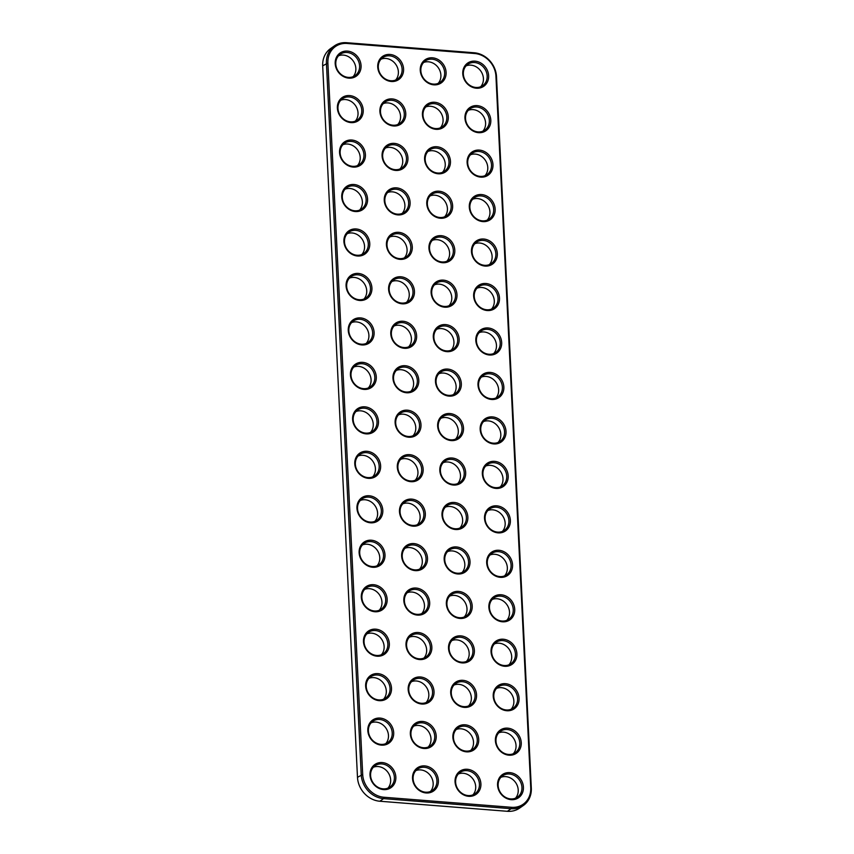 <?xml version="1.0" encoding="UTF-8"?>
<svg xmlns="http://www.w3.org/2000/svg" width="854" height="854" viewBox="0 0 854 854"><rect width="100%" height="100%" fill="white"/><g stroke="black" fill="none" stroke-linecap="round" stroke-linejoin="round"><path stroke-width="1.28" d="M496.516 76.668L531.316 788.135A23.218 20.282 -124.9 0 1 523.342 805.493A23.218 20.282 -124.9 0 1 511.14 808.685L383.574 798.629A23.218 20.282 -124.9 0 1 361.221 774.717L326.431 63.26A23.218 20.282 -124.9 0 1 334.394 45.902A23.218 20.282 -124.9 0 1 346.607 42.7L474.162 52.767A23.218 20.282 -124.9 0 1 496.516 76.668L495.939 76.284L530.74 787.74A22.097 19.311 -124.9 0 1 511.535 807.308L383.969 797.252A22.097 19.311 -124.9 0 1 362.694 774.493L327.893 63.025A22.097 19.311 -124.9 0 1 347.098 43.458L474.664 53.514A22.097 19.311 -124.9 0 1 495.939 76.284M523.342 805.493L519.606 808.097A23.218 20.282 -124.9 0 1 507.393 811.3L379.838 801.233A23.218 20.282 -124.9 0 1 357.484 777.332L322.684 65.865A23.218 20.282 -124.9 0 1 330.658 48.507L334.394 45.902M393.79 770.212A14.112 12.33 55.1 0 0 371.405 768.44A14.112 12.33 55.1 0 0 383.595 789.598A14.112 12.33 55.1 0 0 393.79 770.212M387.268 636.806A14.112 12.33 55.1 0 0 364.882 635.045A14.112 12.33 55.1 0 0 377.062 656.203A14.112 12.33 55.1 0 0 387.268 636.806M391.623 725.74A14.112 12.33 55.1 0 0 369.227 723.978A14.112 12.33 55.1 0 0 381.418 745.136A14.112 12.33 55.1 0 0 391.623 725.74M382.923 547.873A14.112 12.33 55.1 0 0 360.527 546.112A14.112 12.33 55.1 0 0 372.718 567.269A14.112 12.33 55.1 0 0 382.923 547.873M385.09 592.345A14.112 12.33 55.1 0 0 362.704 590.573A14.112 12.33 55.1 0 0 374.895 611.742A14.112 12.33 55.1 0 0 385.09 592.345M389.445 681.279A14.112 12.33 55.1 0 0 367.049 679.506A14.112 12.33 55.1 0 0 379.24 700.664A14.112 12.33 55.1 0 0 389.445 681.279M470.138 599.049A14.112 12.33 55.1 0 0 447.752 597.288A14.112 12.33 55.1 0 0 459.932 618.445A14.112 12.33 55.1 0 0 470.138 599.049M478.838 776.916A14.112 12.33 55.1 0 0 456.452 775.154A14.112 12.33 55.1 0 0 468.632 796.312A14.112 12.33 55.1 0 0 478.838 776.916M472.315 643.521A14.112 12.33 55.1 0 0 449.919 641.749A14.112 12.33 55.1 0 0 462.11 662.907A14.112 12.33 55.1 0 0 472.315 643.521M476.66 732.454A14.112 12.33 55.1 0 0 454.275 730.682A14.112 12.33 55.1 0 0 466.455 751.84A14.112 12.33 55.1 0 0 476.66 732.454M510.489 557.94A14.112 12.33 55.1 0 0 488.093 556.167A14.112 12.33 55.1 0 0 500.284 577.336A14.112 12.33 55.1 0 0 510.489 557.94M512.656 602.401A14.112 12.33 55.1 0 0 490.271 600.64A14.112 12.33 55.1 0 0 502.462 621.797A14.112 12.33 55.1 0 0 512.656 602.401M514.834 646.873A14.112 12.33 55.1 0 0 492.448 645.101A14.112 12.33 55.1 0 0 504.629 666.269A14.112 12.33 55.1 0 0 514.834 646.873M517.012 691.334A14.112 12.33 55.1 0 0 494.615 689.573A14.112 12.33 55.1 0 0 506.806 710.731A14.112 12.33 55.1 0 0 517.012 691.334M519.189 735.806A14.112 12.33 55.1 0 0 496.793 734.034A14.112 12.33 55.1 0 0 508.984 755.192A14.112 12.33 55.1 0 0 519.189 735.806M521.356 780.268A14.112 12.33 55.1 0 0 498.971 778.506A14.112 12.33 55.1 0 0 511.151 799.664A14.112 12.33 55.1 0 0 521.356 780.268M436.319 773.564A14.112 12.33 55.1 0 0 413.923 771.792A14.112 12.33 55.1 0 0 426.114 792.96A14.112 12.33 55.1 0 0 436.319 773.564M434.142 729.092A14.112 12.33 55.1 0 0 411.756 727.33A14.112 12.33 55.1 0 0 423.936 748.488A14.112 12.33 55.1 0 0 434.142 729.092M431.964 684.63A14.112 12.33 55.1 0 0 409.578 682.858A14.112 12.33 55.1 0 0 421.759 704.027A14.112 12.33 55.1 0 0 431.964 684.63M427.619 595.697A14.112 12.33 55.1 0 0 405.223 593.936A14.112 12.33 55.1 0 0 417.414 615.093A14.112 12.33 55.1 0 0 427.619 595.697M425.441 551.225A14.112 12.33 55.1 0 0 403.056 549.464A14.112 12.33 55.1 0 0 415.236 570.621A14.112 12.33 55.1 0 0 425.441 551.225M474.493 687.982A14.112 12.33 55.1 0 0 452.097 686.221A14.112 12.33 55.1 0 0 464.288 707.379A14.112 12.33 55.1 0 0 474.493 687.982M467.96 554.588A14.112 12.33 55.1 0 0 445.574 552.816A14.112 12.33 55.1 0 0 457.765 573.973A14.112 12.33 55.1 0 0 467.96 554.588M429.786 640.158A14.112 12.33 55.1 0 0 407.401 638.397A14.112 12.33 55.1 0 0 419.592 659.555A14.112 12.33 55.1 0 0 429.786 640.158M365.523 192.15A14.112 12.33 55.1 0 0 343.137 190.378A14.112 12.33 55.1 0 0 355.317 211.536A14.112 12.33 55.1 0 0 365.523 192.15M380.745 503.412A14.112 12.33 55.1 0 0 358.36 501.64A14.112 12.33 55.1 0 0 370.54 522.808A14.112 12.33 55.1 0 0 380.745 503.412M367.7 236.611A14.112 12.33 55.1 0 0 345.304 234.85A14.112 12.33 55.1 0 0 357.495 256.008A14.112 12.33 55.1 0 0 367.7 236.611M369.867 281.083A14.112 12.33 55.1 0 0 347.482 279.311A14.112 12.33 55.1 0 0 359.673 300.469A14.112 12.33 55.1 0 0 369.867 281.083M450.57 198.854A14.112 12.33 55.1 0 0 428.174 197.093A14.112 12.33 55.1 0 0 440.365 218.25A14.112 12.33 55.1 0 0 450.57 198.854M452.737 243.315A14.112 12.33 55.1 0 0 430.352 241.554A14.112 12.33 55.1 0 0 442.532 262.712A14.112 12.33 55.1 0 0 452.737 243.315M359 58.745A14.112 12.33 55.1 0 0 336.604 56.983A14.112 12.33 55.1 0 0 348.795 78.141A14.112 12.33 55.1 0 0 359 58.745M508.311 513.467A14.112 12.33 55.1 0 0 485.926 511.706A14.112 12.33 55.1 0 0 498.106 532.864A14.112 12.33 55.1 0 0 508.311 513.467M495.267 246.678A14.112 12.33 55.1 0 0 472.87 244.906A14.112 12.33 55.1 0 0 485.061 266.064A14.112 12.33 55.1 0 0 495.267 246.678M493.089 202.206A14.112 12.33 55.1 0 0 470.693 200.444A14.112 12.33 55.1 0 0 482.884 221.602A14.112 12.33 55.1 0 0 493.089 202.206M465.793 510.116A14.112 12.33 55.1 0 0 443.397 508.354A14.112 12.33 55.1 0 0 455.588 529.512A14.112 12.33 55.1 0 0 465.793 510.116M423.264 506.764A14.112 12.33 55.1 0 0 400.878 505.002A14.112 12.33 55.1 0 0 413.069 526.16A14.112 12.33 55.1 0 0 423.264 506.764M363.345 147.678A14.112 12.33 55.1 0 0 340.959 145.917A14.112 12.33 55.1 0 0 353.14 167.074A14.112 12.33 55.1 0 0 363.345 147.678M408.041 195.502A14.112 12.33 55.1 0 0 385.656 193.73A14.112 12.33 55.1 0 0 397.836 214.898A14.112 12.33 55.1 0 0 408.041 195.502M410.219 239.963A14.112 12.33 55.1 0 0 387.833 238.202A14.112 12.33 55.1 0 0 400.014 259.36A14.112 12.33 55.1 0 0 410.219 239.963M361.167 103.217A14.112 12.33 55.1 0 0 338.782 101.445A14.112 12.33 55.1 0 0 350.973 122.602A14.112 12.33 55.1 0 0 361.167 103.217M488.734 113.272A14.112 12.33 55.1 0 0 466.348 111.511A14.112 12.33 55.1 0 0 478.539 132.669A14.112 12.33 55.1 0 0 488.734 113.272M486.566 68.811A14.112 12.33 55.1 0 0 464.17 67.039A14.112 12.33 55.1 0 0 476.361 88.208A14.112 12.33 55.1 0 0 486.566 68.811M448.393 154.393A14.112 12.33 55.1 0 0 425.997 152.62A14.112 12.33 55.1 0 0 438.187 173.778A14.112 12.33 55.1 0 0 448.393 154.393M446.215 109.92A14.112 12.33 55.1 0 0 423.83 108.159A14.112 12.33 55.1 0 0 436.01 129.317A14.112 12.33 55.1 0 0 446.215 109.92M490.911 157.744A14.112 12.33 55.1 0 0 468.526 155.972A14.112 12.33 55.1 0 0 480.706 177.13A14.112 12.33 55.1 0 0 490.911 157.744M497.434 291.139A14.112 12.33 55.1 0 0 475.048 289.378A14.112 12.33 55.1 0 0 487.239 310.536A14.112 12.33 55.1 0 0 497.434 291.139M401.519 62.096A14.112 12.33 55.1 0 0 379.133 60.335A14.112 12.33 55.1 0 0 391.313 81.493A14.112 12.33 55.1 0 0 401.519 62.096M444.037 65.459A14.112 12.33 55.1 0 0 421.652 63.687A14.112 12.33 55.1 0 0 433.843 84.845A14.112 12.33 55.1 0 0 444.037 65.459M412.397 284.435A14.112 12.33 55.1 0 0 390 282.663A14.112 12.33 55.1 0 0 402.191 303.821A14.112 12.33 55.1 0 0 412.397 284.435M405.874 151.03A14.112 12.33 55.1 0 0 383.478 149.269A14.112 12.33 55.1 0 0 395.669 170.426A14.112 12.33 55.1 0 0 405.874 151.03M403.696 106.569A14.112 12.33 55.1 0 0 381.3 104.796A14.112 12.33 55.1 0 0 393.491 125.965A14.112 12.33 55.1 0 0 403.696 106.569M372.045 325.545A14.112 12.33 55.1 0 0 349.66 323.783A14.112 12.33 55.1 0 0 361.84 344.941A14.112 12.33 55.1 0 0 372.045 325.545M374.223 370.006A14.112 12.33 55.1 0 0 351.827 368.245A14.112 12.33 55.1 0 0 364.017 389.403A14.112 12.33 55.1 0 0 374.223 370.006M376.4 414.478A14.112 12.33 55.1 0 0 354.004 412.717A14.112 12.33 55.1 0 0 366.195 433.875A14.112 12.33 55.1 0 0 376.4 414.478M454.915 287.787A14.112 12.33 55.1 0 0 432.53 286.015A14.112 12.33 55.1 0 0 444.71 307.184A14.112 12.33 55.1 0 0 454.915 287.787M378.568 458.94A14.112 12.33 55.1 0 0 356.182 457.178A14.112 12.33 55.1 0 0 368.362 478.336A14.112 12.33 55.1 0 0 378.568 458.94M459.26 376.721A14.112 12.33 55.1 0 0 436.874 374.949A14.112 12.33 55.1 0 0 449.065 396.117A14.112 12.33 55.1 0 0 459.26 376.721M457.093 332.249A14.112 12.33 55.1 0 0 434.697 330.487A14.112 12.33 55.1 0 0 446.888 351.645A14.112 12.33 55.1 0 0 457.093 332.249M503.956 424.534A14.112 12.33 55.1 0 0 481.571 422.773A14.112 12.33 55.1 0 0 493.761 443.931A14.112 12.33 55.1 0 0 503.956 424.534M499.611 335.611A14.112 12.33 55.1 0 0 477.226 333.839A14.112 12.33 55.1 0 0 489.406 354.997A14.112 12.33 55.1 0 0 499.611 335.611M501.789 380.073A14.112 12.33 55.1 0 0 479.393 378.311A14.112 12.33 55.1 0 0 491.584 399.469A14.112 12.33 55.1 0 0 501.789 380.073M506.134 469.006A14.112 12.33 55.1 0 0 483.748 467.234A14.112 12.33 55.1 0 0 495.928 488.403A14.112 12.33 55.1 0 0 506.134 469.006M461.438 421.182A14.112 12.33 55.1 0 0 439.052 419.421A14.112 12.33 55.1 0 0 451.232 440.579A14.112 12.33 55.1 0 0 461.438 421.182M421.097 462.302A14.112 12.33 55.1 0 0 398.701 460.53A14.112 12.33 55.1 0 0 410.891 481.688A14.112 12.33 55.1 0 0 421.097 462.302M463.615 465.654A14.112 12.33 55.1 0 0 441.23 463.882A14.112 12.33 55.1 0 0 453.41 485.04A14.112 12.33 55.1 0 0 463.615 465.654M414.564 328.897A14.112 12.33 55.1 0 0 392.178 327.135A14.112 12.33 55.1 0 0 404.369 348.293A14.112 12.33 55.1 0 0 414.564 328.897M418.919 417.83A14.112 12.33 55.1 0 0 396.523 416.069A14.112 12.33 55.1 0 0 408.714 437.227A14.112 12.33 55.1 0 0 418.919 417.83M416.741 373.369A14.112 12.33 55.1 0 0 394.356 371.597A14.112 12.33 55.1 0 0 406.536 392.755A14.112 12.33 55.1 0 0 416.741 373.369M392.488 770.981A13.002 11.358 55.1 0 0 375.045 765.739A13.002 11.358 55.1 0 0 373.177 782.894A13.002 11.358 55.1 0 0 389.926 787.057A13.002 11.358 55.1 0 0 392.488 770.981M385.965 637.586A13.002 11.358 55.1 0 0 368.522 632.334A13.002 11.358 55.1 0 0 366.644 649.499A13.002 11.358 55.1 0 0 383.403 653.652A13.002 11.358 55.1 0 0 385.965 637.586M390.321 726.519A13.002 11.358 55.1 0 0 372.867 721.267A13.002 11.358 55.1 0 0 370.999 738.432A13.002 11.358 55.1 0 0 387.748 742.585A13.002 11.358 55.1 0 0 390.321 726.519M381.621 548.652A13.002 11.358 55.1 0 0 364.167 543.4A13.002 11.358 55.1 0 0 362.299 560.566A13.002 11.358 55.1 0 0 379.059 564.718A13.002 11.358 55.1 0 0 381.621 548.652M383.788 593.114A13.002 11.358 55.1 0 0 366.345 587.872A13.002 11.358 55.1 0 0 364.477 605.027A13.002 11.358 55.1 0 0 381.226 609.19A13.002 11.358 55.1 0 0 383.788 593.114M388.143 682.047A13.002 11.358 55.1 0 0 370.689 676.806A13.002 11.358 55.1 0 0 368.821 693.96A13.002 11.358 55.1 0 0 385.581 698.124A13.002 11.358 55.1 0 0 388.143 682.047M468.835 599.828A13.002 11.358 55.1 0 0 451.392 594.576A13.002 11.358 55.1 0 0 449.514 611.742A13.002 11.358 55.1 0 0 466.273 615.894A13.002 11.358 55.1 0 0 468.835 599.828M477.535 777.695A13.002 11.358 55.1 0 0 460.082 772.443A13.002 11.358 55.1 0 0 458.214 789.608A13.002 11.358 55.1 0 0 474.973 793.761A13.002 11.358 55.1 0 0 477.535 777.695M471.013 644.29A13.002 11.358 55.1 0 0 453.559 639.048A13.002 11.358 55.1 0 0 451.691 656.203A13.002 11.358 55.1 0 0 468.451 660.366A13.002 11.358 55.1 0 0 471.013 644.29M475.358 733.223A13.002 11.358 55.1 0 0 457.915 727.982A13.002 11.358 55.1 0 0 456.036 745.136A13.002 11.358 55.1 0 0 472.796 749.3A13.002 11.358 55.1 0 0 475.358 733.223M509.187 558.708A13.002 11.358 55.1 0 0 491.733 553.467A13.002 11.358 55.1 0 0 489.865 570.632A13.002 11.358 55.1 0 0 506.614 574.785A13.002 11.358 55.1 0 0 509.187 558.708M511.354 603.18A13.002 11.358 55.1 0 0 493.911 597.928A13.002 11.358 55.1 0 0 492.043 615.093A13.002 11.358 55.1 0 0 508.792 619.246A13.002 11.358 55.1 0 0 511.354 603.18M513.532 647.642A13.002 11.358 55.1 0 0 496.089 642.4A13.002 11.358 55.1 0 0 494.21 659.555A13.002 11.358 55.1 0 0 510.97 663.718A13.002 11.358 55.1 0 0 513.532 647.642M515.709 692.114A13.002 11.358 55.1 0 0 498.256 686.862A13.002 11.358 55.1 0 0 496.387 704.027A13.002 11.358 55.1 0 0 513.147 708.179A13.002 11.358 55.1 0 0 515.709 692.114M517.887 736.575A13.002 11.358 55.1 0 0 500.433 731.334A13.002 11.358 55.1 0 0 498.565 748.488A13.002 11.358 55.1 0 0 515.314 752.652A13.002 11.358 55.1 0 0 517.887 736.575M520.054 781.047A13.002 11.358 55.1 0 0 502.611 775.795A13.002 11.358 55.1 0 0 500.732 792.96A13.002 11.358 55.1 0 0 517.492 797.113A13.002 11.358 55.1 0 0 520.054 781.047M435.017 774.332A13.002 11.358 55.1 0 0 417.563 769.091A13.002 11.358 55.1 0 0 415.695 786.246A13.002 11.358 55.1 0 0 432.444 790.409A13.002 11.358 55.1 0 0 435.017 774.332M432.839 729.871A13.002 11.358 55.1 0 0 415.386 724.619A13.002 11.358 55.1 0 0 413.517 741.784A13.002 11.358 55.1 0 0 430.277 745.937A13.002 11.358 55.1 0 0 432.839 729.871M430.662 685.399A13.002 11.358 55.1 0 0 413.219 680.158A13.002 11.358 55.1 0 0 411.34 697.323A13.002 11.358 55.1 0 0 428.1 701.476A13.002 11.358 55.1 0 0 430.662 685.399M426.317 596.466A13.002 11.358 55.1 0 0 408.863 591.224A13.002 11.358 55.1 0 0 406.995 608.39A13.002 11.358 55.1 0 0 423.755 612.542A13.002 11.358 55.1 0 0 426.317 596.466M424.139 552.004A13.002 11.358 55.1 0 0 406.696 546.763A13.002 11.358 55.1 0 0 404.817 563.918A13.002 11.358 55.1 0 0 421.577 568.07A13.002 11.358 55.1 0 0 424.139 552.004M473.191 688.762A13.002 11.358 55.1 0 0 455.737 683.51A13.002 11.358 55.1 0 0 453.869 700.675A13.002 11.358 55.1 0 0 470.618 704.828A13.002 11.358 55.1 0 0 473.191 688.762M466.658 555.356A13.002 11.358 55.1 0 0 449.215 550.115A13.002 11.358 55.1 0 0 447.347 567.269A13.002 11.358 55.1 0 0 464.096 571.433A13.002 11.358 55.1 0 0 466.658 555.356M428.494 640.938A13.002 11.358 55.1 0 0 411.041 635.686A13.002 11.358 55.1 0 0 409.173 652.851A13.002 11.358 55.1 0 0 425.922 657.004A13.002 11.358 55.1 0 0 428.494 640.938M364.22 192.919A13.002 11.358 55.1 0 0 346.767 187.677A13.002 11.358 55.1 0 0 344.899 204.832A13.002 11.358 55.1 0 0 361.658 208.995A13.002 11.358 55.1 0 0 364.22 192.919M379.443 504.18A13.002 11.358 55.1 0 0 361.989 498.939A13.002 11.358 55.1 0 0 360.121 516.104A13.002 11.358 55.1 0 0 376.881 520.257A13.002 11.358 55.1 0 0 379.443 504.18M366.398 237.391A13.002 11.358 55.1 0 0 348.944 232.139A13.002 11.358 55.1 0 0 347.076 249.304A13.002 11.358 55.1 0 0 363.825 253.457A13.002 11.358 55.1 0 0 366.398 237.391M368.565 281.852A13.002 11.358 55.1 0 0 351.122 276.611A13.002 11.358 55.1 0 0 349.254 293.765A13.002 11.358 55.1 0 0 366.003 297.929A13.002 11.358 55.1 0 0 368.565 281.852M449.268 199.622A13.002 11.358 55.1 0 0 431.814 194.381A13.002 11.358 55.1 0 0 429.946 211.546A13.002 11.358 55.1 0 0 446.695 215.699A13.002 11.358 55.1 0 0 449.268 199.622M451.435 244.095A13.002 11.358 55.1 0 0 433.992 238.842A13.002 11.358 55.1 0 0 432.113 256.008A13.002 11.358 55.1 0 0 448.873 260.16A13.002 11.358 55.1 0 0 451.435 244.095M357.698 59.524A13.002 11.358 55.1 0 0 340.244 54.272A13.002 11.358 55.1 0 0 338.376 71.437A13.002 11.358 55.1 0 0 355.136 75.59A13.002 11.358 55.1 0 0 357.698 59.524M507.009 514.247A13.002 11.358 55.1 0 0 489.555 508.995A13.002 11.358 55.1 0 0 487.687 526.16A13.002 11.358 55.1 0 0 504.447 530.313A13.002 11.358 55.1 0 0 507.009 514.247M493.964 247.446A13.002 11.358 55.1 0 0 476.511 242.205A13.002 11.358 55.1 0 0 474.643 259.36A13.002 11.358 55.1 0 0 491.392 263.523A13.002 11.358 55.1 0 0 493.964 247.446M491.787 202.985A13.002 11.358 55.1 0 0 474.333 197.733A13.002 11.358 55.1 0 0 472.465 214.898A13.002 11.358 55.1 0 0 489.225 219.051A13.002 11.358 55.1 0 0 491.787 202.985M464.491 510.895A13.002 11.358 55.1 0 0 447.037 505.643A13.002 11.358 55.1 0 0 445.169 522.808A13.002 11.358 55.1 0 0 461.918 526.961A13.002 11.358 55.1 0 0 464.491 510.895M421.961 507.543A13.002 11.358 55.1 0 0 404.518 502.291A13.002 11.358 55.1 0 0 402.65 519.456A13.002 11.358 55.1 0 0 419.399 523.609A13.002 11.358 55.1 0 0 421.961 507.543M362.043 148.457A13.002 11.358 55.1 0 0 344.6 143.205A13.002 11.358 55.1 0 0 342.721 160.371A13.002 11.358 55.1 0 0 359.481 164.523A13.002 11.358 55.1 0 0 362.043 148.457M406.739 196.271A13.002 11.358 55.1 0 0 389.296 191.029A13.002 11.358 55.1 0 0 387.417 208.184A13.002 11.358 55.1 0 0 404.177 212.347A13.002 11.358 55.1 0 0 406.739 196.271M408.917 240.743A13.002 11.358 55.1 0 0 391.463 235.49A13.002 11.358 55.1 0 0 389.595 252.656A13.002 11.358 55.1 0 0 406.355 256.808A13.002 11.358 55.1 0 0 408.917 240.743M359.865 103.985A13.002 11.358 55.1 0 0 342.422 98.744A13.002 11.358 55.1 0 0 340.554 115.898A13.002 11.358 55.1 0 0 357.303 120.062A13.002 11.358 55.1 0 0 359.865 103.985M487.431 114.052A13.002 11.358 55.1 0 0 469.988 108.8A13.002 11.358 55.1 0 0 468.12 125.965A13.002 11.358 55.1 0 0 484.869 130.118A13.002 11.358 55.1 0 0 487.431 114.052M485.264 69.58A13.002 11.358 55.1 0 0 467.811 64.338A13.002 11.358 55.1 0 0 465.942 81.493A13.002 11.358 55.1 0 0 482.702 85.656A13.002 11.358 55.1 0 0 485.264 69.58M447.09 155.161A13.002 11.358 55.1 0 0 429.637 149.92A13.002 11.358 55.1 0 0 427.769 167.074A13.002 11.358 55.1 0 0 444.528 171.238A13.002 11.358 55.1 0 0 447.09 155.161M444.913 110.7A13.002 11.358 55.1 0 0 427.47 105.448A13.002 11.358 55.1 0 0 425.591 122.613A13.002 11.358 55.1 0 0 442.351 126.766A13.002 11.358 55.1 0 0 444.913 110.7M489.609 158.513A13.002 11.358 55.1 0 0 472.166 153.272A13.002 11.358 55.1 0 0 470.287 170.426A13.002 11.358 55.1 0 0 487.047 174.59A13.002 11.358 55.1 0 0 489.609 158.513M496.131 291.919A13.002 11.358 55.1 0 0 478.688 286.666A13.002 11.358 55.1 0 0 476.82 303.832A13.002 11.358 55.1 0 0 493.569 307.984A13.002 11.358 55.1 0 0 496.131 291.919M400.216 62.876A13.002 11.358 55.1 0 0 382.773 57.624A13.002 11.358 55.1 0 0 380.895 74.789A13.002 11.358 55.1 0 0 397.654 78.942A13.002 11.358 55.1 0 0 400.216 62.876M442.735 66.228A13.002 11.358 55.1 0 0 425.292 60.986A13.002 11.358 55.1 0 0 423.424 78.141A13.002 11.358 55.1 0 0 440.173 82.304A13.002 11.358 55.1 0 0 442.735 66.228M411.094 285.204A13.002 11.358 55.1 0 0 393.641 279.963A13.002 11.358 55.1 0 0 391.772 297.117A13.002 11.358 55.1 0 0 408.522 301.281A13.002 11.358 55.1 0 0 411.094 285.204M404.572 151.809A13.002 11.358 55.1 0 0 387.118 146.557A13.002 11.358 55.1 0 0 385.25 163.722A13.002 11.358 55.1 0 0 401.999 167.875A13.002 11.358 55.1 0 0 404.572 151.809M402.394 107.337A13.002 11.358 55.1 0 0 384.94 102.096A13.002 11.358 55.1 0 0 383.072 119.261A13.002 11.358 55.1 0 0 399.832 123.414A13.002 11.358 55.1 0 0 402.394 107.337M370.743 326.324A13.002 11.358 55.1 0 0 353.3 321.072A13.002 11.358 55.1 0 0 351.421 338.237A13.002 11.358 55.1 0 0 368.181 342.39A13.002 11.358 55.1 0 0 370.743 326.324M372.92 370.785A13.002 11.358 55.1 0 0 355.467 365.533A13.002 11.358 55.1 0 0 353.599 382.699A13.002 11.358 55.1 0 0 370.358 386.851A13.002 11.358 55.1 0 0 372.92 370.785M375.098 415.247A13.002 11.358 55.1 0 0 357.645 410.005A13.002 11.358 55.1 0 0 355.776 427.171A13.002 11.358 55.1 0 0 372.525 431.323A13.002 11.358 55.1 0 0 375.098 415.247M453.613 288.556A13.002 11.358 55.1 0 0 436.159 283.314A13.002 11.358 55.1 0 0 434.291 300.48A13.002 11.358 55.1 0 0 451.051 304.632A13.002 11.358 55.1 0 0 453.613 288.556M377.265 459.719A13.002 11.358 55.1 0 0 359.822 454.467A13.002 11.358 55.1 0 0 357.943 471.632A13.002 11.358 55.1 0 0 374.703 475.785A13.002 11.358 55.1 0 0 377.265 459.719M457.957 377.489A13.002 11.358 55.1 0 0 440.515 372.248A13.002 11.358 55.1 0 0 438.646 389.403A13.002 11.358 55.1 0 0 455.395 393.566A13.002 11.358 55.1 0 0 457.957 377.489M455.79 333.028A13.002 11.358 55.1 0 0 438.337 327.776A13.002 11.358 55.1 0 0 436.469 344.941A13.002 11.358 55.1 0 0 453.228 349.094A13.002 11.358 55.1 0 0 455.79 333.028M502.664 425.313A13.002 11.358 55.1 0 0 485.211 420.061A13.002 11.358 55.1 0 0 483.343 437.227A13.002 11.358 55.1 0 0 500.092 441.379A13.002 11.358 55.1 0 0 502.664 425.313M498.309 336.38A13.002 11.358 55.1 0 0 480.866 331.138A13.002 11.358 55.1 0 0 478.987 348.293A13.002 11.358 55.1 0 0 495.747 352.456A13.002 11.358 55.1 0 0 498.309 336.38M500.487 380.852A13.002 11.358 55.1 0 0 483.033 375.6A13.002 11.358 55.1 0 0 481.165 392.765A13.002 11.358 55.1 0 0 497.925 396.918A13.002 11.358 55.1 0 0 500.487 380.852M504.831 469.775A13.002 11.358 55.1 0 0 487.388 464.533A13.002 11.358 55.1 0 0 485.51 481.699A13.002 11.358 55.1 0 0 502.269 485.851A13.002 11.358 55.1 0 0 504.831 469.775M460.135 421.961A13.002 11.358 55.1 0 0 442.692 416.709A13.002 11.358 55.1 0 0 440.813 433.875A13.002 11.358 55.1 0 0 457.573 438.027A13.002 11.358 55.1 0 0 460.135 421.961M419.794 463.071A13.002 11.358 55.1 0 0 402.341 457.829A13.002 11.358 55.1 0 0 400.473 474.984A13.002 11.358 55.1 0 0 417.222 479.147A13.002 11.358 55.1 0 0 419.794 463.071M462.313 466.423A13.002 11.358 55.1 0 0 444.859 461.181A13.002 11.358 55.1 0 0 442.991 478.336A13.002 11.358 55.1 0 0 459.751 482.499A13.002 11.358 55.1 0 0 462.313 466.423M413.261 329.676A13.002 11.358 55.1 0 0 395.818 324.424A13.002 11.358 55.1 0 0 393.95 341.589A13.002 11.358 55.1 0 0 410.699 345.742A13.002 11.358 55.1 0 0 413.261 329.676M417.617 418.609A13.002 11.358 55.1 0 0 400.163 413.357A13.002 11.358 55.1 0 0 398.295 430.523A13.002 11.358 55.1 0 0 415.055 434.675A13.002 11.358 55.1 0 0 417.617 418.609M415.439 374.137A13.002 11.358 55.1 0 0 397.996 368.896A13.002 11.358 55.1 0 0 396.117 386.051A13.002 11.358 55.1 0 0 412.877 390.214A13.002 11.358 55.1 0 0 415.439 374.137M387.908 788.146A13.002 11.358 55.1 0 0 388.751 773.596A13.002 11.358 55.1 0 0 373.326 767.255M381.386 654.74A13.002 11.358 55.1 0 0 382.229 640.19A13.002 11.358 55.1 0 0 366.804 633.86M385.73 743.674A13.002 11.358 55.1 0 0 386.574 729.124A13.002 11.358 55.1 0 0 371.148 722.794M377.03 565.807A13.002 11.358 55.1 0 0 377.874 551.257A13.002 11.358 55.1 0 0 362.448 544.927M379.208 610.279A13.002 11.358 55.1 0 0 380.051 595.729A13.002 11.358 55.1 0 0 364.626 589.388M383.553 699.212A13.002 11.358 55.1 0 0 384.407 684.662A13.002 11.358 55.1 0 0 368.971 678.322M464.256 616.983A13.002 11.358 55.1 0 0 465.099 602.433A13.002 11.358 55.1 0 0 449.674 596.103M472.945 794.85A13.002 11.358 55.1 0 0 473.799 780.3A13.002 11.358 55.1 0 0 458.363 773.97M466.423 661.455A13.002 11.358 55.1 0 0 467.277 646.905A13.002 11.358 55.1 0 0 451.841 640.564M470.778 750.378A13.002 11.358 55.1 0 0 471.621 735.838A13.002 11.358 55.1 0 0 456.196 729.497M504.597 575.874A13.002 11.358 55.1 0 0 505.44 561.324A13.002 11.358 55.1 0 0 490.015 554.983M506.774 620.335A13.002 11.358 55.1 0 0 507.618 605.785A13.002 11.358 55.1 0 0 492.192 599.455M508.952 664.807A13.002 11.358 55.1 0 0 509.795 650.257A13.002 11.358 55.1 0 0 494.37 643.916M511.119 709.268A13.002 11.358 55.1 0 0 511.973 694.718A13.002 11.358 55.1 0 0 496.537 688.388M513.297 753.74A13.002 11.358 55.1 0 0 514.14 739.19A13.002 11.358 55.1 0 0 498.715 732.849M515.474 798.202A13.002 11.358 55.1 0 0 516.318 783.652A13.002 11.358 55.1 0 0 500.892 777.321M430.427 791.498A13.002 11.358 55.1 0 0 431.27 776.948A13.002 11.358 55.1 0 0 415.845 770.607M428.249 747.026A13.002 11.358 55.1 0 0 429.103 732.476A13.002 11.358 55.1 0 0 413.667 726.146M426.082 702.564A13.002 11.358 55.1 0 0 426.925 688.014A13.002 11.358 55.1 0 0 411.5 681.684M421.727 613.631A13.002 11.358 55.1 0 0 422.57 599.081A13.002 11.358 55.1 0 0 407.144 592.751M419.549 569.159A13.002 11.358 55.1 0 0 420.403 554.62A13.002 11.358 55.1 0 0 404.977 548.279M468.6 705.916A13.002 11.358 55.1 0 0 469.444 691.366A13.002 11.358 55.1 0 0 454.018 685.036M462.078 572.522A13.002 11.358 55.1 0 0 462.921 557.972A13.002 11.358 55.1 0 0 447.496 551.631M423.904 658.092A13.002 11.358 55.1 0 0 424.748 643.553A13.002 11.358 55.1 0 0 409.322 637.212M359.63 210.084A13.002 11.358 55.1 0 0 360.484 195.534A13.002 11.358 55.1 0 0 345.048 189.193M374.853 521.346A13.002 11.358 55.1 0 0 375.707 506.796A13.002 11.358 55.1 0 0 360.281 500.465M361.808 254.545A13.002 11.358 55.1 0 0 362.651 239.995A13.002 11.358 55.1 0 0 347.226 233.665M363.985 299.017A13.002 11.358 55.1 0 0 364.829 284.467A13.002 11.358 55.1 0 0 349.403 278.126M444.678 216.788A13.002 11.358 55.1 0 0 445.521 202.238A13.002 11.358 55.1 0 0 430.096 195.908M446.856 261.249A13.002 11.358 55.1 0 0 447.699 246.71A13.002 11.358 55.1 0 0 432.273 240.369M353.108 76.679A13.002 11.358 55.1 0 0 353.951 62.128A13.002 11.358 55.1 0 0 338.526 55.798M502.419 531.401A13.002 11.358 55.1 0 0 503.273 516.862A13.002 11.358 55.1 0 0 487.837 510.521M489.374 264.612A13.002 11.358 55.1 0 0 490.217 250.062A13.002 11.358 55.1 0 0 474.792 243.721M487.196 220.14A13.002 11.358 55.1 0 0 488.05 205.59A13.002 11.358 55.1 0 0 472.614 199.26M459.9 528.05A13.002 11.358 55.1 0 0 460.744 513.5A13.002 11.358 55.1 0 0 445.318 507.169M417.382 524.698A13.002 11.358 55.1 0 0 418.225 510.148A13.002 11.358 55.1 0 0 402.8 503.817M357.463 165.612A13.002 11.358 55.1 0 0 358.306 151.062A13.002 11.358 55.1 0 0 342.881 144.732M402.159 213.436A13.002 11.358 55.1 0 0 403.003 198.886A13.002 11.358 55.1 0 0 387.577 192.545M404.326 257.897A13.002 11.358 55.1 0 0 405.18 243.347A13.002 11.358 55.1 0 0 389.744 237.017M355.285 121.151A13.002 11.358 55.1 0 0 356.129 106.601A13.002 11.358 55.1 0 0 340.703 100.26M482.852 131.206A13.002 11.358 55.1 0 0 483.695 116.656A13.002 11.358 55.1 0 0 468.27 110.326M480.674 86.745A13.002 11.358 55.1 0 0 481.517 72.195A13.002 11.358 55.1 0 0 466.092 65.854M442.5 172.316A13.002 11.358 55.1 0 0 443.354 157.776A13.002 11.358 55.1 0 0 427.918 151.436M440.333 127.854A13.002 11.358 55.1 0 0 441.176 113.304A13.002 11.358 55.1 0 0 425.751 106.974M485.029 175.678A13.002 11.358 55.1 0 0 485.873 161.128A13.002 11.358 55.1 0 0 470.447 154.787M491.552 309.073A13.002 11.358 55.1 0 0 492.395 294.523A13.002 11.358 55.1 0 0 476.97 288.193M395.637 80.03A13.002 11.358 55.1 0 0 396.48 65.491A13.002 11.358 55.1 0 0 381.055 59.15M438.155 83.393A13.002 11.358 55.1 0 0 438.999 68.843A13.002 11.358 55.1 0 0 423.573 62.502M406.504 302.369A13.002 11.358 55.1 0 0 407.347 287.819A13.002 11.358 55.1 0 0 391.922 281.478M399.982 168.964A13.002 11.358 55.1 0 0 400.825 154.414A13.002 11.358 55.1 0 0 385.4 148.084M397.804 124.503A13.002 11.358 55.1 0 0 398.647 109.952A13.002 11.358 55.1 0 0 383.222 103.622M366.163 343.479A13.002 11.358 55.1 0 0 367.006 328.929A13.002 11.358 55.1 0 0 351.581 322.598M368.33 387.94A13.002 11.358 55.1 0 0 369.184 373.401A13.002 11.358 55.1 0 0 353.748 367.06M370.508 432.412A13.002 11.358 55.1 0 0 371.351 417.862A13.002 11.358 55.1 0 0 355.926 411.532M449.023 305.721A13.002 11.358 55.1 0 0 449.877 291.171A13.002 11.358 55.1 0 0 434.451 284.841M372.686 476.874A13.002 11.358 55.1 0 0 373.529 462.334A13.002 11.358 55.1 0 0 358.104 455.993M453.378 394.655A13.002 11.358 55.1 0 0 454.221 380.105A13.002 11.358 55.1 0 0 438.796 373.764M451.2 350.183A13.002 11.358 55.1 0 0 452.044 335.633A13.002 11.358 55.1 0 0 436.618 329.302M498.074 442.468A13.002 11.358 55.1 0 0 498.917 427.929A13.002 11.358 55.1 0 0 483.492 421.588M493.719 353.535A13.002 11.358 55.1 0 0 494.573 338.995A13.002 11.358 55.1 0 0 479.147 332.654M495.896 398.007A13.002 11.358 55.1 0 0 496.74 383.457A13.002 11.358 55.1 0 0 481.314 377.126M500.252 486.94A13.002 11.358 55.1 0 0 501.095 472.39A13.002 11.358 55.1 0 0 485.67 466.06M455.556 439.116A13.002 11.358 55.1 0 0 456.399 424.566A13.002 11.358 55.1 0 0 440.974 418.236M415.204 480.236A13.002 11.358 55.1 0 0 416.047 465.686A13.002 11.358 55.1 0 0 400.622 459.345M457.723 483.588A13.002 11.358 55.1 0 0 458.577 469.038A13.002 11.358 55.1 0 0 443.141 462.697M408.682 346.831A13.002 11.358 55.1 0 0 409.525 332.281A13.002 11.358 55.1 0 0 394.1 325.95M413.026 435.764A13.002 11.358 55.1 0 0 413.88 421.214A13.002 11.358 55.1 0 0 398.444 414.884M410.859 391.303A13.002 11.358 55.1 0 0 411.703 376.753A13.002 11.358 55.1 0 0 396.277 370.412M531.316 788.135L530.74 787.74M511.535 807.308L511.14 808.685L507.393 811.3M474.162 52.767L474.664 53.514M383.969 797.252L383.574 798.629L379.838 801.233M327.893 63.025L322.684 65.865M346.607 42.7L347.098 43.458M357.484 777.332L362.694 774.493"/></g></svg>
